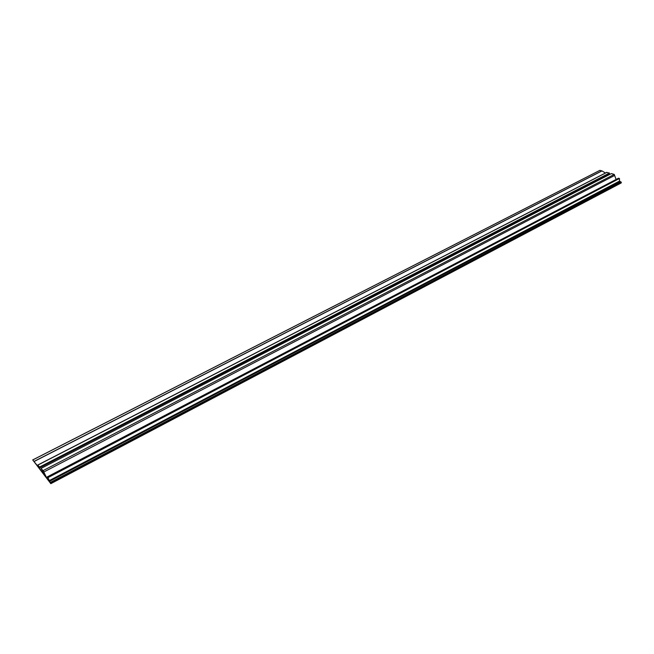 <?xml version="1.0" encoding="UTF-8"?>
<svg xmlns="http://www.w3.org/2000/svg" width="654" height="654" viewBox="0 0 654 654"><rect width="100%" height="100%" fill="white"/><g stroke="black" fill="none" stroke-linecap="round" stroke-linejoin="round"><path stroke-width="0.98" d="M605.424 173.016L601.982 170.907L599.881 170.392M32.749 459.958L50.824 483.674L47.946 477.641L47.243 476.905L48.257 479.954L46.843 478.18L43.082 470.618L40.989 468.46L42.862 471.24L43.63 473.929L39.224 468.101L38.676 466.678L39.796 467.741L39.608 467.03L37.67 465.076L37.85 466.294L32.749 459.958L600.004 170.326M39.804 467.626L609.348 173.678L609.471 173.04L606.65 172.46M609.471 173.04L39.608 467.03M608.653 174.994L607.811 174.471M616.101 179.466L614.245 174.405L611.376 173.588L40.989 468.46M614.245 174.405L43.082 470.618M621.112 182.997L621.284 182.204L619.501 181.084L619.444 178.501L618.48 178.223L47.243 476.905M619.444 178.501L47.946 477.641M620.989 182.008L50.374 482.431M50.824 483.674L621.128 182.989L50.824 483.674M601.982 170.907L34.188 461.454M601.901 170.874L34.122 461.372M606.937 172.313L37.769 465.133M609.479 173.408L39.763 467.479M39.314 467.291L38.905 467.504M607.852 174.495L39.224 468.101M614.278 175.64L43.605 472.098M47.562 477.804L46.843 478.18M619.501 181.084L49.042 480.739M619.804 181.542L49.418 481.409M621.284 182.204L50.595 482.799M621.3 182.809L50.857 483.527M621.284 182.85L50.865 483.576M599.931 170.334L32.708 459.934M606.765 172.329L37.67 465.076M609.348 173.678L39.796 467.741M621.03 181.975L50.35 482.423"/></g></svg>
